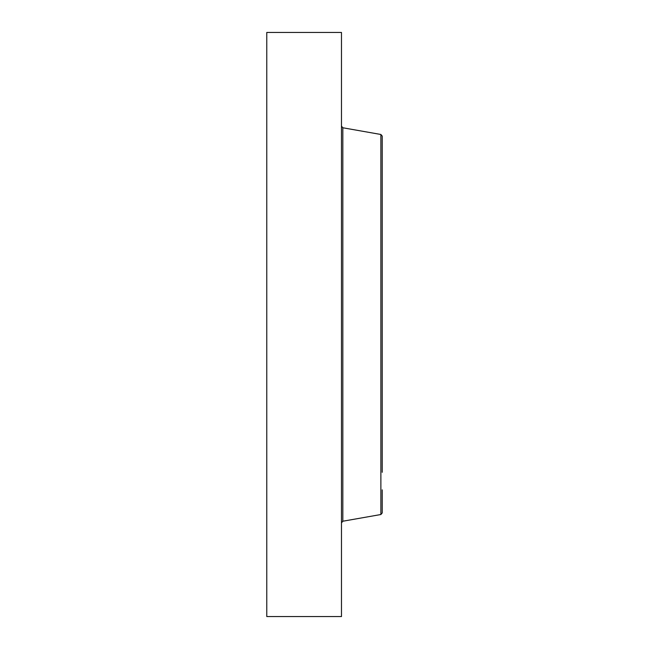<?xml version="1.0" encoding="UTF-8"?>
<svg xmlns="http://www.w3.org/2000/svg" width="649" height="649" viewBox="0 0 649 649"><rect width="100%" height="100%" fill="white"/><g stroke="black" fill="none" stroke-linecap="round" stroke-linejoin="round"><path stroke-width="0.97" d="M266.771 616.55L266.771 32.45L341.479 32.45L341.479 616.55L266.771 616.55M382.229 472.294L382.229 136.087L380.882 134.481L342.826 127.772L341.479 126.166M382.229 159.151L382.229 454.203M380.882 134.481L380.882 514.519L382.229 512.913L382.229 489.849M380.882 514.519L342.826 521.228L342.826 127.772M342.826 521.228L341.479 522.834"/></g></svg>
